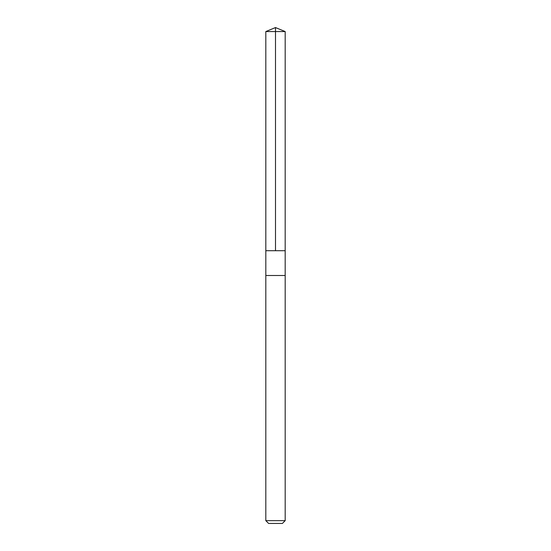 <?xml version="1.0" encoding="UTF-8"?>
<svg xmlns="http://www.w3.org/2000/svg" width="551" height="551" viewBox="0 0 551 551"><rect width="100%" height="100%" fill="white"/><g stroke="black" fill="none" stroke-linecap="round" stroke-linejoin="round"><path stroke-width="0.83" d="M265.823 250.705L285.177 250.705L285.184 31.559L265.816 31.559L265.823 250.705L285.177 250.705L285.177 275.5L265.823 275.5L265.823 250.705M266.973 275.5L265.816 275.5L265.816 520.654L285.184 520.654L285.184 275.5L266.973 275.5M285.184 520.654L282.387 523.45L268.613 523.45L265.816 520.654M275.5 250.705L275.5 27.55L265.816 31.559M275.5 27.55L285.184 31.559"/></g></svg>
